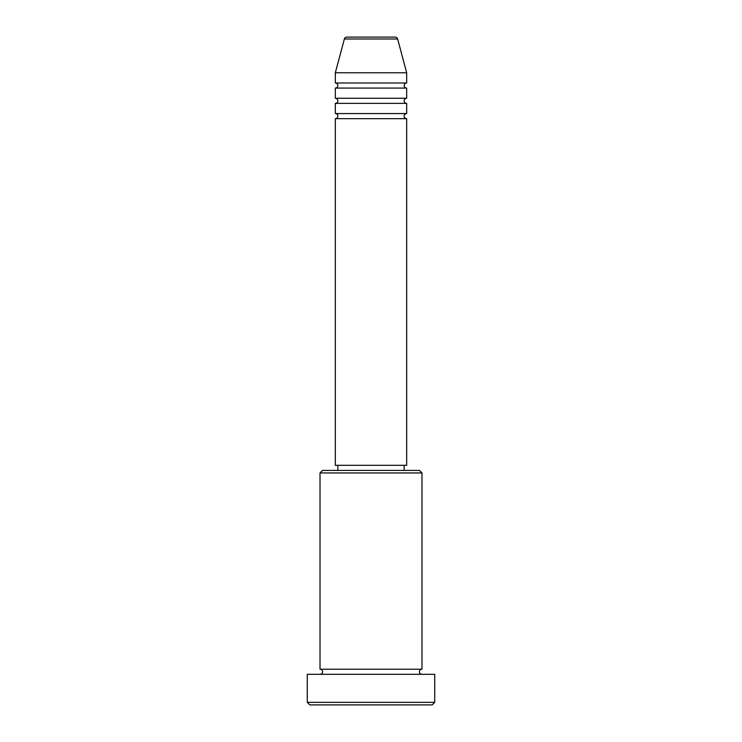 <?xml version="1.0" encoding="UTF-8"?>
<svg xmlns="http://www.w3.org/2000/svg" width="742" height="742" viewBox="0 0 742 742"><rect width="100%" height="100%" fill="white"/><g stroke="black" fill="none" stroke-linecap="round" stroke-linejoin="round"><path stroke-width="1.11" d="M397.629 38.992L344.371 38.992A2.551 2.551 0 0 1 346.829 37.1L395.171 37.1A2.551 2.551 0 0 1 397.629 38.992L406.681 72.781L335.319 72.781L335.319 82.983A2.551 2.551 0 0 1 337.86 85.525A2.551 2.551 0 0 1 335.319 88.075L335.319 98.269A2.551 2.551 0 0 1 337.86 100.819A2.551 2.551 0 0 1 335.319 103.37L335.319 113.563A2.551 2.551 0 0 1 337.86 116.114A2.551 2.551 0 0 1 335.319 118.664L335.319 465.308L406.681 465.308L406.681 118.664L335.319 118.664M406.681 72.781L406.681 82.983A2.551 2.551 0 0 0 404.14 85.525A2.551 2.551 0 0 0 406.681 88.075L406.681 98.269A2.551 2.551 0 0 0 404.14 100.819A2.551 2.551 0 0 0 406.681 103.37L406.681 113.563A2.551 2.551 0 0 0 404.14 116.114A2.551 2.551 0 0 0 406.681 118.664M320.025 472.951L322.575 470.409L419.425 470.409L421.975 472.951L320.025 472.951L320.025 669.219A2.551 2.551 0 0 1 322.575 671.76A2.551 2.551 0 0 1 320.025 674.311M432.169 704.9L309.831 704.9L307.281 702.349L434.719 702.349L432.169 704.9M421.975 472.951L421.975 669.219A2.551 2.551 0 0 0 419.425 671.76A2.551 2.551 0 0 0 421.975 674.311M406.681 103.37L335.319 103.37M406.681 113.563L335.319 113.563M337.86 465.308L337.86 470.409M404.14 465.308L404.14 470.409M421.975 669.219L320.025 669.219M434.719 702.349L434.719 674.311L307.281 674.311L307.281 702.349M344.371 38.992L335.319 72.781M406.681 82.983L335.319 82.983M406.681 88.075L335.319 88.075M406.681 98.269L335.319 98.269"/></g></svg>
